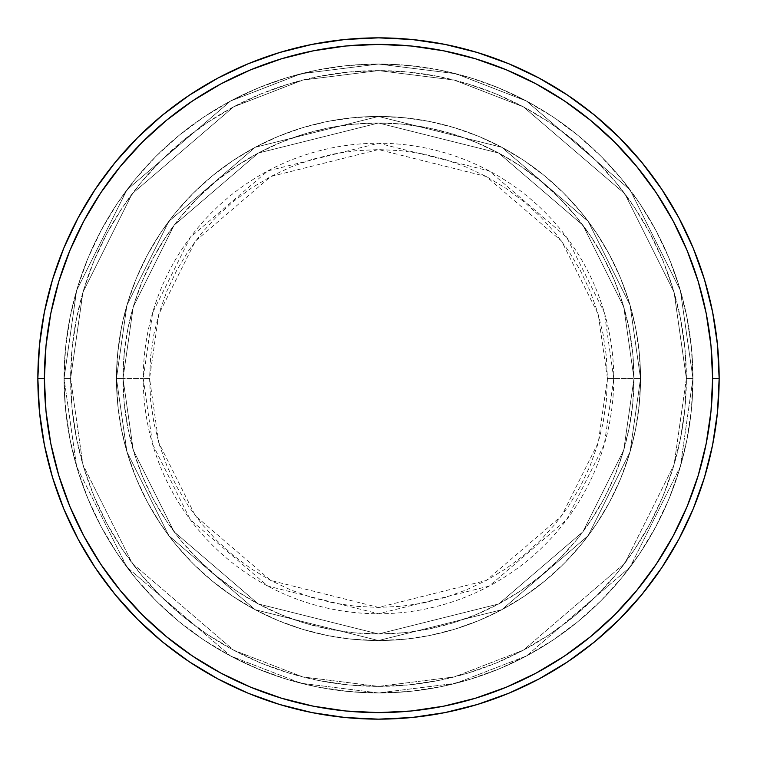 <?xml version="1.0" encoding="UTF-8"?>
<svg xmlns="http://www.w3.org/2000/svg" width="757" height="757" viewBox="0 0 757 757"><rect width="100%" height="100%" fill="white"/><g stroke="black" fill="none" stroke-linecap="round" stroke-linejoin="round"><path stroke-width="0.57" stroke-dasharray="3.79 2.84" d="M607.426 378.5L598.267 314.401L561.637 241.142L486.231 176.504L378.5 149.574L270.769 176.504L195.363 241.142L158.733 314.401L149.574 378.5L143.243 378.5L152.659 312.632L190.3 237.348L267.789 170.921L378.5 143.243L489.211 170.921L566.7 237.348L604.341 312.632L613.757 378.5L607.426 378.5L606.329 356.064L603.026 333.837L597.566 312.045L589.996 290.896L580.392 270.58L568.848 251.315L555.458 233.27L540.375 216.625L523.73 201.542L505.685 188.152L486.42 176.608L466.104 167.004L444.955 159.434L423.163 153.974L400.936 150.671L378.5 149.574L356.064 150.671L333.837 153.974L312.045 159.434L290.896 167.004L270.58 176.608L251.315 188.152L233.27 201.542L216.625 216.625L201.542 233.27L188.152 251.315L176.608 270.58L167.004 290.896L159.434 312.045L153.974 333.837L150.671 356.064L149.574 378.5L150.671 400.936L153.974 423.163L159.434 444.955L167.004 466.104L176.608 486.42L188.152 505.685L201.542 523.73L216.625 540.375L233.27 555.458L251.315 568.848L270.58 580.392L290.896 589.996L312.045 597.566L333.837 603.026L356.064 606.329L378.5 607.426L400.936 606.329L423.163 603.026L444.955 597.566L466.104 589.996L486.42 580.392L505.685 568.848L523.73 555.458L540.375 540.375L555.458 523.73L568.848 505.685L580.392 486.42L589.996 466.104L597.566 444.955L603.026 423.163L606.329 400.936L607.426 378.5L613.757 378.5A235.257 235.257 0 0 0 378.5 143.243A235.257 235.257 0 0 0 143.243 378.5L116.464 378.5L126.939 451.872L168.868 535.719L255.185 609.707L378.5 640.536L501.815 609.707L588.132 535.719L630.061 451.872L640.536 378.5L633.988 378.5L623.768 450.037L582.89 531.793L498.731 603.935L378.5 633.988L258.269 603.935L174.11 531.793L133.232 450.037L123.013 378.5L116.464 378.5L123.013 378.5L133.232 450.037L174.11 531.793L258.269 603.935L378.5 633.988L498.731 603.935L582.89 531.793L623.768 450.037L633.988 378.5L640.536 378.5L630.061 451.872L588.132 535.719L501.815 609.707L378.5 640.536L255.185 609.707L168.868 535.719L126.939 451.872L116.464 378.5L126.939 451.872L168.868 535.719L255.185 609.707L378.5 640.536L501.815 609.707L588.132 535.719L630.061 451.872L640.536 378.5L633.988 378.5L623.768 450.037L582.89 531.793L498.731 603.935L378.5 633.988L258.269 603.935L174.11 531.793L133.232 450.037L123.013 378.5L116.464 378.5L123.013 378.5L133.232 450.037L174.11 531.793L258.269 603.935L378.5 633.988L498.731 603.935L582.89 531.793L623.768 450.037L633.988 378.5L640.536 378.5L630.061 451.872L588.132 535.719L501.815 609.707L378.5 640.536L255.185 609.707L168.868 535.719L126.939 451.872L116.464 378.5L126.939 451.872L168.868 535.719L255.185 609.707L378.5 640.536L501.815 609.707L588.132 535.719L630.061 451.872L640.536 378.5L633.988 378.5L623.768 450.037L582.89 531.793L498.731 603.935L378.5 633.988L258.269 603.935L174.11 531.793L133.232 450.037L123.013 378.5L116.464 378.5L123.013 378.5L133.232 450.037L174.11 531.793L258.269 603.935L378.5 633.988L498.731 603.935L582.89 531.793L623.768 450.037L633.988 378.5L640.536 378.5L630.061 451.872L588.132 535.719L501.815 609.707L378.5 640.536L255.185 609.707L168.868 535.719L126.939 451.872L116.464 378.5A262.036 262.036 0 0 1 378.5 116.464A262.036 262.036 0 0 1 640.536 378.5A262.036 262.036 0 0 0 378.5 116.464A262.036 262.036 0 0 0 116.464 378.5A262.036 262.036 0 0 1 378.5 116.464A262.036 262.036 0 0 1 640.536 378.5A262.036 262.036 0 0 0 378.5 116.464A262.036 262.036 0 0 0 116.464 378.5A262.036 262.036 0 0 1 378.5 116.464A262.036 262.036 0 0 1 640.536 378.5L613.757 378.5L640.536 378.5A262.036 262.036 0 0 0 378.5 116.464A262.036 262.036 0 0 0 116.464 378.5A262.036 262.036 0 0 1 378.5 116.464A262.036 262.036 0 0 1 640.536 378.5A262.036 262.036 0 0 0 378.5 116.464A262.036 262.036 0 0 0 116.464 378.5A262.036 262.036 0 0 1 378.5 116.464A262.036 262.036 0 0 1 640.536 378.5A262.036 262.036 0 0 1 378.5 640.536A262.036 262.036 0 0 1 116.464 378.5A262.036 262.036 0 0 0 378.5 640.536A262.036 262.036 0 0 0 640.536 378.5A262.036 262.036 0 0 1 378.5 640.536A262.036 262.036 0 0 1 116.464 378.5A262.036 262.036 0 0 0 378.5 640.536A262.036 262.036 0 0 0 640.536 378.5A262.036 262.036 0 0 1 378.5 640.536A262.036 262.036 0 0 1 116.464 378.5L143.243 378.5A235.257 235.257 0 0 0 378.5 613.757A235.257 235.257 0 0 0 613.757 378.5L604.341 444.368L566.7 519.652L489.211 586.079L378.5 613.757L267.789 586.079L190.3 519.652L152.659 444.368L143.243 378.5L149.574 378.5L158.733 442.599L195.363 515.858L270.769 580.496L378.5 607.426L486.231 580.496L561.637 515.858L598.267 442.599L607.426 378.5M692.948 378.5L686.391 378.5A307.891 307.891 0 0 0 378.5 70.609A307.891 307.891 0 0 0 70.609 378.5L64.052 378.5A314.448 314.448 0 0 1 378.5 64.052A314.448 314.448 0 0 1 692.948 378.5L686.391 378.5L674.08 464.713L624.818 563.236L523.39 650.168L454.285 676.919L378.5 686.391L302.715 676.919L233.61 650.168L132.182 563.236L82.92 464.713L70.609 378.5L64.052 378.5L76.627 466.549L126.939 567.163L230.525 655.95L301.097 683.268L378.5 692.948L455.903 683.268L526.475 655.95L630.061 567.163L680.373 466.549L692.948 378.5L680.373 466.549L630.061 567.163L526.475 655.95L455.903 683.268L378.5 692.948L301.097 683.268L230.525 655.95L126.939 567.163L76.627 466.549L64.052 378.5L70.609 378.5L82.92 464.713L132.182 563.236L233.61 650.168L302.715 676.919L378.5 686.391L454.285 676.919L523.39 650.168L624.818 563.236L674.08 464.713L686.391 378.5L692.948 378.5A314.448 314.448 0 0 0 378.5 64.052A314.448 314.448 0 0 0 64.052 378.5A314.448 314.448 0 0 1 378.5 64.052A314.448 314.448 0 0 1 692.948 378.5L691.434 347.681L686.902 317.155L679.408 287.225L669.008 258.165L655.817 230.27L639.949 203.803L621.573 179.021L600.85 156.15L577.979 135.427L553.197 117.051L526.73 101.183L498.835 87.992L469.775 77.593L439.845 70.098L409.319 65.566L378.5 64.052L347.681 65.566L317.155 70.098L287.225 77.593L258.165 87.992L230.27 101.183L203.803 117.051L179.021 135.427L156.15 156.15L135.427 179.021L117.051 203.803L101.183 230.27L87.992 258.165L77.593 287.225L70.098 317.155L65.566 347.681L64.052 378.5L65.566 409.319L70.098 439.845L77.593 469.775L87.992 498.835L101.183 526.73L117.051 553.197L135.427 577.979L156.15 600.85L179.021 621.573L203.803 639.949L230.27 655.817L258.165 669.008L287.225 679.408L317.155 686.902L347.681 691.434L378.5 692.948L409.319 691.434L439.845 686.902L469.775 679.408L498.835 669.008L526.73 655.817L553.197 639.949L577.979 621.573L600.85 600.85L621.573 577.979L639.949 553.197L655.817 526.73L669.008 498.835L679.408 469.775L686.902 439.845L691.434 409.319L692.948 378.5A314.448 314.448 0 0 1 378.5 692.948A314.448 314.448 0 0 1 64.052 378.5A314.448 314.448 0 0 0 378.5 692.948A314.448 314.448 0 0 0 692.948 378.5L686.391 378.5L684.915 408.676L680.477 438.568L673.134 467.873L662.962 496.327L650.036 523.645L634.508 549.554L616.51 573.825L596.213 596.213L573.825 616.51L549.554 634.508L523.645 650.036L496.327 662.962L467.873 673.134L438.568 680.477L408.676 684.915L378.5 686.391L348.324 684.915L318.432 680.477L289.127 673.134L260.673 662.962L233.355 650.036L207.446 634.508L183.175 616.51L160.787 596.213L140.49 573.825L122.492 549.554L106.964 523.645L94.038 496.327L83.866 467.873L76.523 438.568L72.085 408.676L70.609 378.5L72.085 348.324L76.523 318.432L83.866 289.127L94.038 260.673L106.964 233.355L122.492 207.446L140.49 183.175L160.787 160.787L183.175 140.49L207.446 122.492L233.355 106.964L260.673 94.038L289.127 83.866L318.432 76.523L348.324 72.085L378.5 70.609L408.676 72.085L438.568 76.523L467.873 83.866L496.327 94.038L523.645 106.964L549.554 122.492L573.825 140.49L596.213 160.787L616.51 183.175L634.508 207.446L650.036 233.355L662.962 260.673L673.134 289.127L680.477 318.432L684.915 348.324L686.391 378.5L674.08 292.287L624.818 193.764L523.39 106.832L454.285 80.081L378.5 70.609L302.715 80.081L233.61 106.832L132.182 193.764L82.92 292.287L70.609 378.5L64.052 378.5L76.627 290.451L126.939 189.837L230.525 101.05L301.097 73.732L378.5 64.052L455.903 73.732L526.475 101.05L630.061 189.837L680.373 290.451L692.948 378.5L680.373 290.451L630.061 189.837L526.475 101.05L455.903 73.732L378.5 64.052L301.097 73.732L230.525 101.05L126.939 189.837L76.627 290.451L64.052 378.5L70.609 378.5L82.92 292.287L132.182 193.764L233.61 106.832L302.715 80.081L378.5 70.609L454.285 80.081L523.39 106.832L624.818 193.764L674.08 292.287L686.391 378.5L692.948 378.5A314.448 314.448 0 0 1 378.5 692.948A314.448 314.448 0 0 1 64.052 378.5L70.609 378.5A307.891 307.891 0 0 0 378.5 686.391A307.891 307.891 0 0 0 686.391 378.5L692.948 378.5M123.013 378.5A255.488 255.488 0 0 1 378.5 123.013A255.488 255.488 0 0 1 633.988 378.5A255.488 255.488 0 0 0 378.5 123.013A255.488 255.488 0 0 0 123.013 378.5L124.243 403.538L127.924 428.339L134.017 452.667L142.458 476.267L153.179 498.939L166.067 520.438L181.008 540.583L197.842 559.158L216.417 575.992L236.562 590.933L258.061 603.821L280.733 614.542L304.333 622.983L328.661 629.076L353.462 632.757L378.5 633.988L403.538 632.757L428.339 629.076L452.667 622.983L476.267 614.542L498.939 603.821L520.438 590.933L540.583 575.992L559.158 559.158L575.992 540.583L590.933 520.438L603.821 498.939L614.542 476.267L622.983 452.667L629.076 428.339L632.757 403.538L633.988 378.5L632.757 353.462L629.076 328.661L622.983 304.333L614.542 280.733L603.821 258.061L590.933 236.562L575.992 216.417L559.158 197.842L540.583 181.008L520.438 166.067L498.939 153.179L476.267 142.458L452.667 134.017L428.339 127.924L403.538 124.243L378.5 123.013L353.462 124.243L328.661 127.924L304.333 134.017L280.733 142.458L258.061 153.179L236.562 166.067L216.417 181.008L197.842 197.842L181.008 216.417L166.067 236.562L153.179 258.061L142.458 280.733L134.017 304.333L127.924 328.661L124.243 353.462L123.013 378.5A255.488 255.488 0 0 0 378.5 633.988A255.488 255.488 0 0 0 633.988 378.5A255.488 255.488 0 0 1 378.5 633.988A255.488 255.488 0 0 1 123.013 378.5L124.243 353.462L127.924 328.661L134.017 304.333L142.458 280.733L153.179 258.061L166.067 236.562L181.008 216.417L197.842 197.842L216.417 181.008L236.562 166.067L258.061 153.179L280.733 142.458L304.333 134.017L328.661 127.924L353.462 124.243L378.5 123.013L403.538 124.243L428.339 127.924L452.667 134.017L476.267 142.458L498.939 153.179L520.438 166.067L540.583 181.008L559.158 197.842L575.992 216.417L590.933 236.562L603.821 258.061L614.542 280.733L622.983 304.333L629.076 328.661L632.757 353.462L633.988 378.5L632.757 403.538L629.076 428.339L622.983 452.667L614.542 476.267L603.821 498.939L590.933 520.438L575.992 540.583L559.158 559.158L540.583 575.992L520.438 590.933L498.939 603.821L476.267 614.542L452.667 622.983L428.339 629.076L403.538 632.757L378.5 633.988L353.462 632.757L328.661 629.076L304.333 622.983L280.733 614.542L258.061 603.821L236.562 590.933L216.417 575.992L197.842 559.158L181.008 540.583L166.067 520.438L153.179 498.939L142.458 476.267L134.017 452.667L127.924 428.339L124.243 403.538L123.013 378.5L116.464 378.5L117.723 404.181L121.499 429.626L127.744 454.569L136.411 478.774L147.407 502.023L160.626 524.081L175.946 544.737L193.215 563.785L212.263 581.054L232.919 596.374L254.977 609.593L278.226 620.589L302.431 629.256L327.374 635.502L352.819 639.277L378.5 640.536L404.181 639.277L429.626 635.502L454.569 629.256L478.774 620.589L502.023 609.593L524.081 596.374L544.737 581.054L563.785 563.785L581.054 544.737L596.374 524.081L609.593 502.023L620.589 478.774L629.256 454.569L635.502 429.626L639.277 404.181L640.536 378.5L639.277 352.819L635.502 327.374L629.256 302.431L620.589 278.226L609.593 254.977L596.374 232.919L581.054 212.263L563.785 193.215L544.737 175.946L524.081 160.626L502.023 147.407L478.774 136.411L454.569 127.744L429.626 121.499L404.181 117.723L378.5 116.464L352.819 117.723L327.374 121.499L302.431 127.744L278.226 136.411L254.977 147.407L232.919 160.626L212.263 175.946L193.215 193.215L175.946 212.263L160.626 232.919L147.407 254.977L136.411 278.226L127.744 302.431L121.499 327.374L117.723 352.819L116.464 378.5A262.036 262.036 0 0 0 378.5 640.536A262.036 262.036 0 0 0 640.536 378.5A262.036 262.036 0 0 1 378.5 640.536A262.036 262.036 0 0 1 116.464 378.5A262.036 262.036 0 0 0 378.5 640.536A262.036 262.036 0 0 0 640.536 378.5A262.036 262.036 0 0 1 378.5 640.536A262.036 262.036 0 0 1 116.464 378.5L126.939 305.128L168.868 221.281L255.185 147.293L378.5 116.464L501.815 147.293L588.132 221.281L630.061 305.128L640.536 378.5L633.988 378.5L623.768 306.964L582.89 225.208L498.731 153.065L378.5 123.013L258.269 153.065L174.11 225.208L133.232 306.964L123.013 378.5L133.232 306.964L174.11 225.208L258.269 153.065L378.5 123.013L498.731 153.065L582.89 225.208L623.768 306.964L633.988 378.5L640.536 378.5L630.061 305.128L588.132 221.281L501.815 147.293L378.5 116.464L255.185 147.293L168.868 221.281L126.939 305.128L116.464 378.5L123.013 378.5L116.464 378.5L126.939 305.128L168.868 221.281L255.185 147.293L378.5 116.464L501.815 147.293L588.132 221.281L630.061 305.128L640.536 378.5L633.988 378.5L623.768 306.964L582.89 225.208L498.731 153.065L378.5 123.013L258.269 153.065L174.11 225.208L133.232 306.964L123.013 378.5L133.232 306.964L174.11 225.208L258.269 153.065L378.5 123.013L498.731 153.065L582.89 225.208L623.768 306.964L633.988 378.5L640.536 378.5L630.061 305.128L588.132 221.281L501.815 147.293L378.5 116.464L255.185 147.293L168.868 221.281L126.939 305.128L116.464 378.5L123.013 378.5L116.464 378.5L126.939 305.128L168.868 221.281L255.185 147.293L378.5 116.464L501.815 147.293L588.132 221.281L630.061 305.128L640.536 378.5L633.988 378.5L623.768 306.964L582.89 225.208L498.731 153.065L378.5 123.013L258.269 153.065L174.11 225.208L133.232 306.964L123.013 378.5L133.232 306.964L174.11 225.208L258.269 153.065L378.5 123.013L498.731 153.065L582.89 225.208L623.768 306.964L633.988 378.5L640.536 378.5L630.061 305.128L588.132 221.281L501.815 147.293L378.5 116.464L255.185 147.293L168.868 221.281L126.939 305.128L116.464 378.5L123.013 378.5M719.15 378.5A340.65 340.65 0 0 0 378.5 37.85A340.65 340.65 0 0 0 37.85 378.5A340.65 340.65 0 0 0 378.5 719.15A340.65 340.65 0 0 0 719.15 378.5"/><path stroke-width="1.14" d="M37.85 378.5L44.398 378.5A334.102 334.102 0 0 1 378.5 44.398A334.102 334.102 0 0 1 712.602 378.5L719.15 378.5A340.65 340.65 0 0 0 378.5 37.85A340.65 340.65 0 0 0 37.85 378.5A340.65 340.65 0 0 1 378.5 37.85A340.65 340.65 0 0 1 719.15 378.5A340.65 340.65 0 0 1 378.5 719.15A340.65 340.65 0 0 1 37.85 378.5L39.487 345.107L44.398 312.045L52.517 279.617L63.777 248.135L78.075 217.921L95.259 189.241L115.178 162.395L137.623 137.623L162.395 115.178L189.241 95.259L217.921 78.075L248.135 63.777L279.617 52.517L312.045 44.398L345.107 39.487L378.5 37.85L411.893 39.487L444.955 44.398L477.383 52.517L508.865 63.777L539.079 78.075L567.759 95.259L594.605 115.178L619.377 137.623L641.822 162.395L661.741 189.241L678.925 217.921L693.223 248.135L704.483 279.617L712.602 312.045L717.513 345.107L719.15 378.5L717.513 411.893L712.602 444.955L704.483 477.383L693.223 508.865L678.925 539.079L661.741 567.759L641.822 594.605L619.377 619.377L594.605 641.822L567.759 661.741L539.079 678.925L508.865 693.223L477.383 704.483L444.955 712.602L411.893 717.513L378.5 719.15L345.107 717.513L312.045 712.602L279.617 704.483L248.135 693.223L217.921 678.925L189.241 661.741L162.395 641.822L137.623 619.377L115.178 594.605L95.259 567.759L78.075 539.079L63.777 508.865L52.517 477.383L44.398 444.955L39.487 411.893L37.85 378.5A340.65 340.65 0 0 0 378.5 719.15A340.65 340.65 0 0 0 719.15 378.5L712.602 378.5L710.993 345.75L706.177 313.322L698.209 281.519L687.167 250.643L673.153 221.006L656.291 192.884L636.76 166.549L614.741 142.259L590.451 120.24L564.116 100.709L535.994 83.847L506.357 69.833L475.481 58.791L443.678 50.823L411.25 46.007L378.5 44.398L345.75 46.007L313.322 50.823L281.519 58.791L250.643 69.833L221.006 83.847L192.884 100.709L166.549 120.24L142.259 142.259L120.24 166.549L100.709 192.884L83.847 221.006L69.833 250.643L58.791 281.519L50.823 313.322L46.007 345.75L44.398 378.5L46.007 411.25L50.823 443.678L58.791 475.481L69.833 506.357L83.847 535.994L100.709 564.116L120.24 590.451L142.259 614.741L166.549 636.76L192.884 656.291L221.006 673.153L250.643 687.167L281.519 698.209L313.322 706.177L345.75 710.993L378.5 712.602L411.25 710.993L443.678 706.177L475.481 698.209L506.357 687.167L535.994 673.153L564.116 656.291L590.451 636.76L614.741 614.741L636.76 590.451L656.291 564.116L673.153 535.994L687.167 506.357L698.209 475.481L706.177 443.678L710.993 411.25L712.602 378.5A334.102 334.102 0 0 1 378.5 712.602A334.102 334.102 0 0 1 44.398 378.5L37.85 378.5"/></g></svg>
